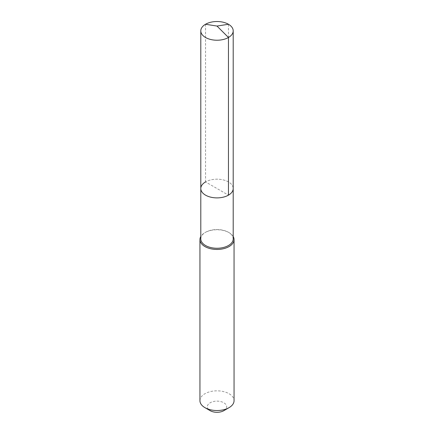 <?xml version="1.0" encoding="UTF-8"?>
<svg xmlns="http://www.w3.org/2000/svg" width="434" height="434" viewBox="0 0 434 434"><rect width="100%" height="100%" fill="white"/><g stroke="black" fill="none" stroke-linecap="round" stroke-linejoin="round"><path stroke-width="0.33" stroke-dasharray="2.17 1.63" d="M200.796 188.535A16.204 9.353 180 0 1 205.542 181.922A16.204 9.353 0 0 1 223.201 179.893A16.204 9.353 0 0 1 233.204 188.535A16.204 9.353 0 0 0 223.201 179.893A16.204 9.353 0 0 0 205.542 181.922L228.458 195.154M200.796 238.906A16.204 9.353 180 0 1 205.542 232.288L204.94 232.64A17.056 9.846 0 0 1 229.06 232.64A17.056 9.846 0 0 1 233.204 236.525M233.204 238.906A16.204 9.353 0 0 0 228.458 232.288A16.204 9.353 0 0 0 205.542 232.288L204.94 232.64A17.056 9.846 180 0 0 200.796 236.525M199.944 400.685A17.056 9.846 180 0 1 204.94 393.719A17.056 9.846 0 0 1 223.526 391.587A17.056 9.846 0 0 1 234.056 400.685M223.835 410.667A9.667 5.582 0 0 0 223.835 402.774A9.667 5.582 0 0 0 210.164 402.774A9.667 5.582 180 0 0 210.164 410.667M205.542 24.261L205.542 181.922M228.458 24.261L228.458 181.922M228.458 232.288L229.06 232.64"/><path stroke-width="0.65" d="M200.796 188.535L200.796 30.874A16.204 9.353 180 0 0 210.799 39.516A16.204 9.353 180 0 0 228.458 37.492L217 26.062L228.458 37.492A16.204 9.353 0 0 0 233.204 30.874L233.204 238.906A16.204 9.353 0 0 1 228.458 245.519A16.204 9.353 180 0 1 210.799 247.548A16.204 9.353 180 0 1 200.796 238.906L200.796 188.535A16.204 9.353 180 0 0 210.799 197.177A16.204 9.353 180 0 0 228.458 195.154A16.204 9.353 0 0 0 233.204 188.535A16.204 9.353 0 0 1 228.458 195.154L228.458 37.492L228.458 195.154A16.204 9.353 180 0 1 210.799 197.177A16.204 9.353 180 0 1 200.796 188.535A16.204 9.353 180 0 1 205.542 181.922M229.06 407.651L223.835 410.667L229.06 407.645A17.056 9.846 0 0 1 229.06 407.651A17.056 9.846 180 0 1 204.94 407.645A17.056 9.846 180 0 1 199.944 400.685L199.944 239.601A17.056 9.846 180 0 0 210.474 248.698A17.056 9.846 180 0 0 229.06 246.566A17.056 9.846 0 0 0 234.056 239.601A17.056 9.846 0 0 0 233.204 236.525M199.944 239.601A17.056 9.846 180 0 1 200.796 236.525M229.06 407.645A17.056 9.846 0 0 0 234.056 400.685L234.056 239.601M223.835 410.667A9.667 5.582 180 0 1 210.164 410.667L204.94 407.645M233.204 30.874A16.204 9.353 0 0 0 223.201 22.232A16.204 9.353 0 0 0 205.542 24.261A16.204 9.353 180 0 0 200.796 30.874M228.458 24.261L217 26.062L205.542 24.261"/></g></svg>

